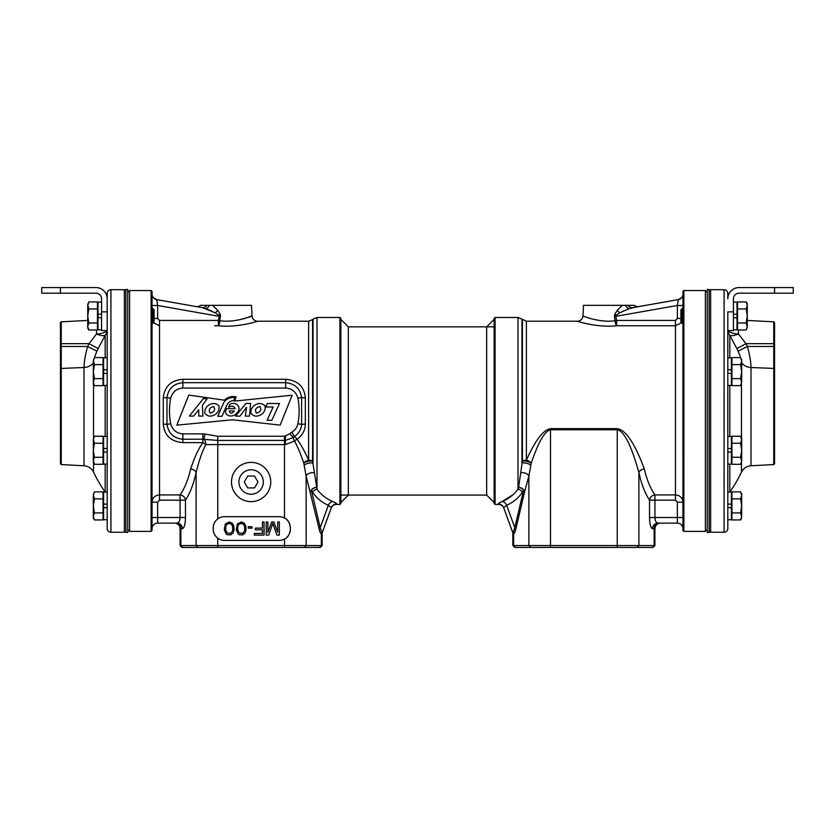 <?xml version="1.0" encoding="UTF-8"?>
<svg xmlns="http://www.w3.org/2000/svg" width="835" height="835" viewBox="0 0 835 835"><rect width="100%" height="100%" fill="white"/><g stroke="black" fill="none" stroke-linecap="round" stroke-linejoin="round"><path stroke-width="1.25" d="M152.043 528.732L152.043 530.465L151.114 531.394L129.613 531.394L127.745 529.526M153.515 322.801L159.527 325.754L159.527 494.915C154.986 495.332 152.492 497.754 152.043 502.159L152.043 503.474M214.616 325.754L218.384 325.754A5.605 1.545 95.4 0 0 219.908 320.723C235.23 323.124 253.13 315.651 252.045 315.912L251.492 305.339L206.725 305.339A5.605 4.426 -80 0 1 202.32 307.656L215.242 312.822L218.739 315.192L219.219 316.34L157.648 305.485L152.043 305.485L152.043 308.491L154.089 309.712L154.089 322.226L152.043 323.448M200.598 305.339L206.725 305.339L200.598 305.339A5.605 5.605 100 0 1 196.037 306.549L156.677 299.608A5.605 5.605 0 0 1 152.043 294.087L152.043 294.087A5.605 5.605 0 0 0 156.677 299.608L156.75 300.047M152.043 294.369L152.043 300.506L152.043 294.369M151.114 531.394L151.114 290.528L152.043 291.457L152.043 527.052M151.114 290.528L129.613 290.528L129.613 531.394M129.613 290.528L127.745 292.396M152.043 499.748L152.043 501.72M152.043 445.744L152.043 450.545M152.043 371.377L152.043 376.178M185.474 517.512L180.068 517.512C179.911 520.873 178.899 522.741 177.02 523.127L175.454 523.127A5.605 5.417 90 0 1 180.871 528.732L182.427 528.732C184.305 527.96 185.318 524.223 185.474 517.512L185.474 500.165A5.605 5.083 35.8 0 0 180.068 494.915L180.068 500.165L159.527 500.165L157.648 502.159L157.648 517.512L152.043 517.512M182.427 528.732A5.605 5.417 -90 0 0 177.02 523.127L157.648 523.127L157.648 517.512L180.068 517.512L180.068 500.165L185.474 500.165C190.036 493.245 193.574 484.039 196.11 472.547L196.11 545.558L180.089 545.558L181.957 547.426L320.296 547.426L322.164 545.558L196.11 545.558L197.905 547.426M216.255 536.863A11.22 11.22 0 0 0 217.758 538.199C214.866 535.976 213.363 532.981 213.228 529.202A11.22 11.22 0 0 0 213.426 531.279M213.426 525.81A11.22 11.22 0 0 0 213.228 527.887L213.228 529.202M213.228 527.887C213.363 524.109 214.866 521.113 217.758 518.89A11.22 11.22 0 0 0 216.255 520.236M212.654 305.339L217.758 310.38L220.356 314.461L219.908 320.723L218.384 320.431L218.384 325.754C237.056 328.009 258.965 320.984 257.65 321.224L308.616 321.224L308.616 460.179C305.234 452.34 301.383 445.347 297.072 439.22C302.26 435.713 305.015 430.693 305.339 424.159L305.339 397.763C304.243 386.501 297.698 380.342 285.706 379.288L182.886 379.288C171.175 380.134 164.631 386.292 163.263 397.763L163.263 424.159C164.359 435.421 170.893 441.579 182.886 442.633L202.884 442.633A5.605 1.722 -148.9 0 1 205.859 444.606C202.394 450.921 199.137 460.231 196.11 472.547A5.605 3.57 -167.1 0 0 190.693 468.926C188.167 479.739 184.618 488.402 180.068 494.915L159.527 494.915L159.527 500.165M285.361 518.545A11.22 11.22 0 0 0 279.161 516.677L224.448 516.677A11.22 11.22 0 0 0 217.758 518.89L217.758 444.606L205.859 444.606A5.605 2.975 90 0 0 203.886 439.335A5.375 5.375 0 0 0 202.884 439.231L202.884 442.633C198.553 448.562 194.482 457.329 190.693 468.926M202.884 433.866L202.884 439.231L182.886 439.231C173.753 438.344 168.451 433.386 166.979 424.368L166.979 397.554C168.451 388.525 173.753 383.568 182.886 382.68L182.886 388.056L285.706 388.056C291.958 388.515 296.028 391.886 297.907 398.17C299.535 406.697 299.535 415.214 297.907 423.742C297.197 427.269 295.183 430.067 291.843 432.133A10.281 10.281 0 0 0 289.724 433.803L284.495 436.246L217.758 436.246L204.899 434.054A10.751 10.751 0 0 0 202.884 433.866L182.886 433.866C176.634 433.407 172.574 430.035 170.695 423.742C169.067 415.214 169.067 406.697 170.695 398.18C172.574 391.886 176.634 388.515 182.886 388.056M163.263 424.159A5.605 0.825 180 0 1 166.979 424.368L170.695 423.742M242.547 319.074L252.045 315.912A5.605 5.605 49.7 0 0 257.65 321.224L256.731 321.506M246.001 324.199L239.04 325.347M163.263 397.763A5.605 0.825 180 0 0 166.979 397.554L170.695 398.18M182.886 379.288L182.886 382.68L285.706 382.68C294.849 383.578 300.151 388.536 301.623 397.554L301.623 424.357C301.237 429.357 298.846 433.417 294.463 436.559A5.135 5.135 0 0 0 293.398 437.394L285.549 440.421L217.758 440.431L203.886 439.335L204.899 434.054M305.339 397.763A5.605 0.825 -0 0 1 301.623 397.554L297.907 398.17M305.339 424.159A5.605 0.825 0 0 0 301.623 424.357L297.907 423.742M217.758 436.246L217.758 444.606L285.466 444.606L294.557 440.984A5.605 1.493 146.5 0 1 297.072 439.22A5.605 1.054 54.6 0 0 294.463 436.559L291.843 432.133M332.758 501.501A5.605 4.697 -66.8 0 0 328.343 505.321C321.736 502.367 316.486 497.994 312.582 492.212A5.605 4.384 -34.6 0 1 317.008 489.133L317.008 317.488L339.918 317.488L339.918 504.434L336.442 504.434A5.605 5.605 -160 0 0 331.171 508.118L331.338 507.68A5.605 5.584 20 0 1 336.609 504.016L336.609 504.016C336.766 503.484 335.493 502.649 332.758 501.501C326.161 498.714 320.911 494.591 317.008 489.133L312.582 461.087A5.605 3.079 0 0 0 308.616 460.179A5.605 2.922 -21.2 0 0 303.794 463.258C301.08 454.918 298.001 447.497 294.557 440.984A5.605 2.129 54.6 0 1 293.398 437.394L289.724 433.803M285.466 444.606L285.382 436.235M308.616 321.224L312.582 319.586L312.582 461.087A5.605 1.962 -12.8 0 0 303.794 463.258L306.142 476.086L306.142 545.558L304.337 547.426M319.22 529.254C319.92 532.135 320.64 533.617 321.371 533.701L322.164 533.878L321.371 533.701A5.605 5.407 100 0 1 321.705 531.853L322.498 531.958L321.694 531.853L320.212 527.647A5.605 3.622 166.7 0 0 319.22 529.254L306.142 476.086A5.605 3.309 -11.4 0 1 314.284 472.819M284.495 436.246L284.495 518.024C287.626 519.13 289.588 522.418 290.382 527.887L290.382 529.202C289.661 534.567 287.699 537.855 284.495 539.066L284.495 547.426M251.126 462.371A19.633 19.633 0 0 1 270.749 481.993A19.633 19.633 0 0 1 251.126 501.626A19.633 19.633 0 0 1 231.493 481.993A19.633 19.633 0 0 1 251.126 462.371M217.758 547.426L217.758 538.199A11.22 11.22 0 0 0 224.448 540.412L279.161 540.412A11.22 11.22 0 0 0 284.495 539.066M290.382 527.887A11.22 11.22 0 0 0 290.246 526.133M289.891 524.63A11.22 11.22 0 0 0 289.421 523.357M289.275 523.044A11.22 11.22 0 0 0 288.305 521.384M288.273 521.343A11.22 11.22 0 0 0 286.927 519.798M286.979 537.239A11.22 11.22 0 0 0 288.336 535.663M288.367 535.611A11.22 11.22 0 0 0 289.317 533.962M289.463 533.648A11.22 11.22 0 0 0 289.912 532.396M290.016 532.02A11.22 11.22 0 0 0 290.382 529.202M214.01 533.314A11.22 11.22 0 0 0 214.981 535.214M214.981 521.885A11.22 11.22 0 0 0 214.01 523.775M267.889 532.302L267.889 522L266.25 522L266.25 535.089L268.703 535.089L272.795 523.399L276.886 535.089L279.339 535.089L279.339 522L277.7 522L277.7 532.302L273.89 522L271.709 522L267.889 532.302M262.44 522L262.44 528.127L255.353 528.127L255.353 529.797L262.44 529.797L262.44 533.419L254.257 533.419L254.257 535.089L264.069 535.089L264.069 522L262.44 522M248.266 526.739L248.266 528.127L252.076 528.127L252.076 526.739L248.266 526.739M246.085 529.797L245.803 525.904L244.175 523.117L241.169 522L237.359 523.952L236.263 529.797L238.173 533.972L239.541 534.807L242.808 534.807L244.989 533.137L246.085 529.797M244.718 529.515L244.446 531.196L242.536 533.419L238.987 532.866L237.631 529.515L237.902 525.904L238.987 524.234L241.169 523.399L243.35 524.234L244.446 525.904L244.718 529.515M234.082 529.797L233.81 525.904L232.172 523.117L229.176 522L225.356 523.952L224.271 529.797L226.181 533.972L227.537 534.807L230.815 534.807L232.996 533.137L234.082 529.797M232.725 529.515L232.454 531.196L230.543 533.419L226.995 532.866L225.638 529.515L225.909 525.904L226.995 524.234L229.176 523.399L231.358 524.234L232.454 525.904L232.725 529.515M280.153 425.109L292.156 395.205L234.572 401.082L236.19 396.865C231.629 395.957 227.694 397.063 224.364 400.184L188.752 395.059L176.822 425.161L232.558 419.796L280.153 425.109M260.656 414.859C264.225 412.803 265.687 409.797 265.029 405.862C262.326 403.232 259.132 402.846 255.458 404.724C252.107 406.666 250.615 409.536 250.98 413.335C253.516 416.435 256.742 416.947 260.656 414.859M256.491 413.137C260.75 411.947 261.856 409.745 259.81 406.53C255.604 407.71 254.498 409.912 256.491 413.137M214.553 414.859C218.123 412.803 219.584 409.797 218.937 405.862C216.223 403.232 213.04 402.846 209.366 404.724C206.005 406.666 204.512 409.536 204.878 413.335C207.424 416.435 210.65 416.947 214.553 414.859M210.263 413.137C214.512 411.947 215.618 409.745 213.572 406.53C209.366 407.71 208.259 409.912 210.263 413.137M279.474 403.524L271.866 420.276L267.096 420.276L273.128 407.01L265.76 407.01L267.346 403.524L279.474 403.524M235.564 416.112L246.001 403.441L250.657 403.441L249.456 416.122L245.344 416.122L246.544 407.323L239.969 416.112L235.564 416.112M229.813 404.317C236.034 400.758 242.641 407.939 236.702 413.054C233.205 418.596 221.933 415.82 226.734 408.649L235.115 408.649C234.071 406.06 231.9 405.57 228.592 407.177L229.813 404.317M234.301 410.956L229.281 410.956C230.168 413.983 231.848 413.983 234.301 410.956L234.301 410.956M221.974 416.268L217.758 416.268L223.561 403.013C226.139 398.859 229.917 397.063 234.865 397.617L233.685 400.643C230.397 400.737 228.091 402.303 226.755 405.361L221.974 416.268M198.699 409.714L193.678 416.07L189.336 416.07L203.458 398.545L207.038 399.036L202.362 405.403L202.957 416.07L198.803 416.07L198.699 409.714M235.115 408.649C234.071 406.06 231.9 405.57 228.592 407.177M251.126 469.792A12.201 12.201 0 0 0 238.914 481.993A12.201 12.201 0 0 0 251.126 494.205A12.201 12.201 0 0 0 263.328 481.993A12.201 12.201 0 0 0 251.126 469.792M211.86 311.111L206.203 308.752M156.844 300.621L156.99 301.508M196.037 306.549L202.32 307.656M205.65 308.564A5.605 3.601 117 0 0 209.595 305.339M153.525 297.886A5.605 5.605 0 0 0 156.677 299.608L157.648 305.485L157.648 318.469L159.527 320.431L218.384 320.431L219.219 316.34L220.597 316.632M339.918 317.488L340.857 318.427L340.857 503.495L339.918 504.434M332.789 501.511L335.482 502.816M312.582 492.212L311.413 490.291A5.605 4.238 151.3 0 1 316.413 487.337A5.605 4.405 159.8 0 0 310.422 491.898A5.605 3.622 166.7 0 1 311.413 490.291L320.212 527.647L328.343 505.321L320.212 527.647M322.164 545.558L322.164 533.878A5.605 5.605 0 0 1 322.498 531.958L331.338 507.68L328.343 505.321M317.008 317.488L313.041 319.137L313.041 463.007A5.605 2.098 -12.8 0 0 304.159 465.252M322.498 531.958L321.705 531.853M182.677 547.426L180.871 545.558L180.871 528.732L180.089 528.732A5.605 5.605 0 0 0 174.473 523.127A5.605 5.605 0 0 1 180.089 528.732L180.089 545.558M152.064 528.325A5.605 5.605 0 0 1 157.648 523.127A5.605 5.605 0 0 0 152.064 528.325M683.886 290.528L683.886 531.394L682.957 530.465L682.936 528.325L682.957 291.457L683.886 290.528L705.387 290.528L707.255 292.396M682.957 508.223L682.957 502.159C682.508 497.754 680.014 495.332 675.473 494.915L675.473 325.754L681.485 322.801M682.957 294.087L682.957 294.087A5.605 5.605 0 0 1 678.323 299.608L677.352 305.485L682.957 305.485L682.957 308.491L680.911 309.712L680.911 322.226L682.957 323.448M682.957 294.369L682.957 300.506L682.957 294.369M682.957 527.052L682.957 528.732M683.886 531.394L705.387 531.394L707.255 529.526M705.387 531.394L705.387 290.528M682.957 499.737L682.957 501.731L682.947 499.768M682.947 501.177L682.957 501.731M682.957 376.178L682.957 371.377M682.957 450.545L682.957 445.744M682.957 517.512L677.352 517.512L677.352 523.127A5.605 5.605 0 0 1 682.936 528.325A5.605 5.605 0 0 0 677.352 523.127A5.605 5.605 0 0 1 682.936 528.325A5.605 5.605 0 0 0 677.352 523.127L657.98 523.127C656.101 522.741 655.089 520.873 654.932 517.512L649.526 517.512C649.682 524.223 650.695 527.96 652.573 528.732A5.605 5.417 90 0 1 657.98 523.127L659.546 523.127A5.605 5.417 90 0 0 654.129 528.732L654.129 545.558L512.836 545.558L514.704 547.426L653.043 547.426L654.911 545.558L652.323 547.426M675.473 500.165L675.473 494.915L654.932 494.915A5.605 5.083 -35.8 0 0 649.526 500.165L654.932 500.165L654.932 517.512L677.352 517.512L677.352 502.159L675.473 500.165L654.932 500.165L654.932 494.915C650.319 488.256 646.781 479.593 644.307 468.926C634.777 443.302 625.759 429.868 617.242 428.647L550.505 428.647C543.282 429.879 535.245 440.389 526.384 460.179A5.605 2.922 -158.8 0 1 531.206 463.258L528.858 476.086L524.578 491.898A5.605 4.405 -159.8 0 0 518.587 487.337L517.992 489.133C514.099 494.591 508.839 498.714 502.242 501.501L513.034 494.685M649.526 517.512L649.526 500.165C644.912 493.088 641.364 483.882 638.89 472.547C631.27 445.316 624.058 431.058 617.242 429.743L550.505 429.743C544.733 431.058 538.293 442.226 531.206 463.258A5.605 1.962 -167.2 0 0 522.418 461.087L518.587 487.337A5.605 4.238 -151.3 0 1 523.587 490.291L522.418 492.212C518.514 497.994 513.264 502.367 506.657 505.321L503.662 507.68L506.657 505.321L514.788 527.647L523.587 490.291A5.605 3.622 -166.7 0 1 524.578 491.898L515.779 529.254A5.605 3.622 13.3 0 0 514.788 527.647L513.295 531.853L512.502 531.958L513.295 531.853A5.605 5.407 80 0 1 513.629 533.701C514.36 533.617 515.08 532.135 515.779 529.254M652.573 528.732L654.911 528.732L654.911 545.558M654.911 528.732A5.605 5.605 0 0 1 660.527 523.127A5.605 5.605 0 0 0 654.911 528.732A5.605 5.605 0 0 1 660.527 523.127M582.955 315.912C581.859 315.651 599.76 323.124 615.092 320.723L614.403 316.632L615.781 316.34L616.261 315.192L619.758 312.822L629.35 308.564L638.963 306.549A5.605 5.605 -100 0 1 634.402 305.339L583.508 305.339L582.955 315.912A5.605 5.605 -49.7 0 1 577.35 321.224C576.025 320.984 597.943 328.009 616.616 325.754L616.616 320.431L675.473 320.431L677.352 318.469L677.415 305.088M588.925 324.189L585.69 323.489M579.594 321.903L578.363 321.538M651.519 489.425L654.797 494.737M644.307 468.926A5.605 3.57 -12.9 0 0 638.89 472.547L638.89 545.558L637.095 547.426M678.323 299.608L681.673 297.657L678.323 299.608L632.679 307.656A5.605 4.426 80 0 1 628.275 305.339L630.268 305.339M621.658 305.923L620.99 306.508M614.403 316.632L614.644 314.451L617.242 310.38L622.346 305.339M629.35 308.564A5.605 3.601 63 0 1 625.405 305.339M638.952 306.549L634.412 307.353M637.032 306.894L638.702 306.602M623.38 310.996L622.451 311.434M677.352 305.485L615.781 316.34L616.616 320.431L615.092 320.723A5.605 1.545 -95.4 0 0 616.616 325.754L675.473 325.754L675.473 320.431M677.54 304.326L677.738 303.136M503.693 507.784A5.605 5.605 160 0 1 503.829 508.118L503.693 507.795A5.605 5.605 160 0 0 498.558 504.434L495.082 504.434L494.143 503.495L494.143 318.427L495.082 317.488L517.992 317.488L521.958 319.137L521.958 463.007A5.605 2.098 -167.2 0 1 530.841 465.252M515.425 547.426L513.629 545.558L513.629 533.701L512.836 533.878A5.605 5.605 80 0 0 512.502 531.958L503.662 507.68A5.605 5.584 160 0 0 498.391 504.016C498.234 503.484 499.507 502.649 502.242 501.501C499.507 502.649 498.234 503.484 498.391 504.016A5.605 5.584 -20 0 1 503.651 507.638M495.082 504.434L495.082 317.488M502.242 501.501A5.605 4.697 -113.2 0 1 506.657 505.321M517.992 317.488L517.992 489.133A5.605 4.384 -145.4 0 1 522.418 492.212M520.716 472.819A5.605 3.309 -168.6 0 1 528.858 476.086L528.858 545.558L530.663 547.426M514.631 528.639L514.287 530.246M512.836 533.878L512.836 545.558L514.704 547.426M340.857 319.356L348.331 326.84L348.331 495.082L340.857 502.566M340.857 495.082L486.669 495.082L486.669 326.84L494.143 319.356M486.669 495.082L494.143 502.566M244.269 481.993L247.692 487.932L254.55 487.932L257.973 481.993L254.55 476.065L247.692 476.065L244.269 481.993M707.255 532.469L707.255 289.453L709.124 289.453L709.124 532.469L707.255 532.469M127.745 410.956L127.745 532.469L125.876 532.469L125.876 289.453L127.745 289.453L127.745 410.956M709.124 291.175L710.627 289.682L724.081 289.682L724.081 532.239L710.627 532.239L709.124 530.747M710.627 289.682L710.627 532.239M724.081 532.239A3.737 3.737 0 0 0 727.817 528.503L727.817 311.873L733.433 311.873L733.433 298.794A5.605 5.605 0 0 1 739.038 293.179L774.556 293.179L774.556 287.574L739.038 287.574A11.22 11.22 0 0 0 727.817 298.794L727.817 293.419A3.737 3.737 0 0 0 724.081 289.682M728.214 330.566A11.22 4.593 180 0 0 738.453 333.958L745.979 343.665A147.586 147.388 -90 0 1 747.377 346.473C749.684 354.698 750.884 361.701 750.989 367.494L750.989 465.763C746.647 466.149 743.474 468.268 741.459 472.14L741.459 462.778M727.89 330.566A11.22 10.448 180 0 0 729.832 335.336A11.22 3.872 151.5 0 0 738.453 333.958L738.453 330.002M729.832 357.777L729.832 335.336L736.814 348.581L745.979 343.665L773.763 343.665L773.763 368.444L750.989 367.494A11.22 8.893 0 0 1 741.72 362.86M736.814 348.581A136.794 136.606 -90 0 1 738.109 351.191L740.248 356.42M774.556 343.665L773.763 343.665L773.763 321.83L774.556 322.613L774.556 463.78L773.763 464.573L773.763 368.444L774.556 369.07M727.817 400.247L727.817 401.03M727.817 418.554L727.817 419.139M727.817 422.447L727.817 423.418M110.919 532.239L124.373 532.239L124.373 289.682L110.919 289.682A3.737 3.737 0 0 0 107.183 293.419L107.183 528.503A3.737 3.737 0 0 0 110.919 532.239L110.919 289.682M124.373 532.239L125.876 530.747M124.373 289.682L125.876 291.175M106.786 330.566A11.22 4.593 0 0 1 96.547 333.958L96.547 330.002M105.168 357.777L105.168 335.336A11.22 3.872 28.5 0 1 96.547 333.958L89.021 343.665L98.186 348.581L105.168 335.336A11.22 10.448 180 0 0 107.11 330.566M94.355 357.704L96.891 351.191A136.794 136.606 90 0 1 98.186 348.581M93.332 362.776A11.22 8.893 -0 0 1 84.011 367.494C84.116 361.691 85.327 354.677 87.623 346.473A147.586 147.388 90 0 1 89.021 343.665L60.444 343.665L60.444 322.613L61.237 321.83L61.237 346.473L87.623 346.473L96.891 351.191M60.444 346.473L61.237 346.473L61.237 464.573L60.444 463.78L60.444 343.665M107.183 414.431L107.183 413.753M107.183 415.527L107.183 414.985M107.183 386.49L107.183 385.676M774.556 287.574L793.25 287.574L793.25 293.179L774.556 293.179M733.433 311.873L733.433 330.566L727.817 330.566M60.444 287.574L95.962 287.574A11.22 11.22 0 0 1 107.183 298.794L107.183 311.873L101.567 311.873L101.567 298.794A5.605 5.605 0 0 0 95.962 293.179L41.75 293.179L41.75 287.574L60.444 287.574L60.444 293.179M107.183 330.566L101.567 330.566L101.567 311.873M727.817 373.391L731.387 373.391L731.387 385.457L727.817 385.457M727.817 357.777L731.387 357.777L731.387 373.391M727.817 369.832L731.387 369.832M727.817 452.048L731.387 452.048L731.387 464.103L727.817 464.103M727.817 436.423L731.387 436.423L731.387 452.048M727.817 448.489L731.387 448.489M731.387 507.67L731.387 519.756L727.817 519.735L727.817 507.67L731.387 507.67L731.387 492.055L727.817 492.055M727.817 504.11L731.387 504.11M733.433 317.749L736.992 317.749L736.992 329.815L733.433 329.815M733.433 302.124L736.992 302.124L736.992 317.749M733.433 314.19L736.992 314.19M107.183 385.457L103.613 385.457L103.613 369.832L107.183 369.832M103.613 373.391L107.183 373.391M103.613 369.832L103.613 357.777L107.183 357.777M107.183 464.103L103.613 464.103L103.613 448.489L107.183 448.489M103.613 452.048L107.183 452.048M103.613 448.489L103.613 436.423L107.183 436.423M103.613 519.756L107.183 519.756L103.613 519.735L103.613 504.11L107.183 504.11M103.613 507.67L107.183 507.67M103.613 504.11L103.613 492.055L107.183 492.055M101.567 329.815L98.008 329.815L98.008 314.19L101.567 314.19M98.008 317.749L101.567 317.749M98.008 314.19L98.008 302.124L101.567 302.124M746.876 303.376L746.187 301.936L737.555 301.936L737.555 330.002L746.187 330.002L747.273 326.495L746.187 330.002M746.876 328.552L747.085 327.904M747.252 326.976L746.187 322.988L737.555 322.988M737.555 308.95L746.187 308.95L747.273 315.974L746.187 322.988M747.273 326.495L747.273 303.815L746.187 301.936L747.273 305.443L746.187 308.95M682.132 308.491L682.132 323.448M88.124 328.562L88.813 330.002L97.444 330.002L97.444 301.936L88.813 301.936L87.727 305.443L88.813 301.936M87.727 305.443L87.727 328.124L88.813 330.002L87.727 326.495L88.813 322.988L87.727 315.974L88.813 308.95L87.748 304.963M97.444 322.988L88.813 322.988M88.124 303.387L87.915 304.034M97.444 308.95L88.813 308.95M152.868 323.448L152.868 308.491M741.271 359.019L740.582 357.578L731.94 357.578L731.94 385.645L740.582 385.645L741.668 382.138L740.582 385.645M741.271 384.204L741.48 383.547M741.637 382.628L740.582 378.631L731.94 378.631M731.94 364.603L740.582 364.603L741.668 371.617L740.582 378.631M741.668 382.138L741.668 359.467L740.582 357.578L741.668 361.096L740.582 364.603M741.271 437.665L740.582 436.235L731.94 436.235L731.94 464.302L740.582 464.302L741.668 460.784L740.582 464.302M741.271 462.851L741.48 462.204M741.637 461.275L740.582 457.277L731.94 457.277M731.94 443.249L740.582 443.249L741.668 450.263L740.582 457.277M741.668 460.784L741.668 438.114L740.582 436.235L741.668 439.742L740.582 443.249M741.271 493.297L740.582 491.867L731.94 491.867L731.94 519.923L740.582 519.923L741.668 516.416L740.582 519.923L731.94 519.944M741.271 518.483L741.48 517.825M741.637 516.907L740.582 512.909L731.94 512.909M731.94 498.881L740.582 498.881L741.668 505.895L740.582 512.909M741.668 516.416L741.668 493.746L740.582 491.867L741.668 495.374L740.582 498.881M740.791 519.547L741.668 518.065M93.729 384.215L94.418 385.645L103.06 385.645L103.06 357.578L94.418 357.578L93.332 361.096L94.418 357.578M93.332 361.096L93.332 383.766L94.418 385.645L93.332 382.138L94.418 378.631L93.332 371.617L94.418 364.603L93.363 360.605M103.06 378.631L94.418 378.631M93.729 359.029L93.52 359.676M103.06 364.603L94.418 364.603M93.729 462.861L94.418 464.302L103.06 464.302L103.06 436.235L94.418 436.235L93.332 439.742L94.418 436.235M93.332 439.742L93.332 462.413L94.418 464.302L93.332 460.784L94.418 457.277L93.332 450.263L94.418 443.249L93.363 439.252M103.06 457.277L94.418 457.277M93.729 437.676L93.52 438.333M103.06 443.249L94.418 443.249M93.729 518.493L94.418 519.923L103.06 519.923L103.06 491.867L94.418 491.867L93.332 495.374L94.418 491.867M103.06 519.944L94.418 519.944L93.332 516.416L94.418 512.909L93.332 505.895L94.418 498.881L93.363 494.884M103.06 512.909L94.418 512.909M93.729 493.308L93.52 493.965M103.06 498.881L94.418 498.881M93.332 518.065L94.418 519.944L93.332 518.044L93.332 495.374M182.886 442.633L182.886 433.866M285.706 379.288L285.706 388.056M321.371 545.558L321.371 533.701L321.371 545.558L319.575 547.426M218.739 315.192A5.605 0.866 156.1 0 0 220.356 314.461M215.242 312.822A5.605 1.701 134.2 0 0 217.758 310.38M159.527 325.754L159.527 320.431M154.089 318.469L157.648 318.469M152.043 502.159L157.648 502.159M682.957 502.159L677.352 502.159M522.418 319.586L522.418 461.087A5.605 3.079 0 0 1 526.384 460.179L526.384 321.224L521.958 319.137M654.932 494.915L675.317 494.915M550.505 428.647L550.505 547.426M617.242 428.647L617.242 547.426M616.261 315.192A5.605 0.866 23.9 0 1 614.644 314.451M619.758 312.822A5.605 1.701 45.8 0 1 617.242 310.38M680.911 318.469L677.352 318.469M729.832 385.457L729.832 436.423M729.832 464.103L729.832 492.055M741.459 384.131L741.459 437.749M741.668 362.776A11.22 8.893 180 0 0 750.989 367.494M738.109 351.191L747.377 346.473L774.556 346.473M105.168 492.055L105.168 464.103M105.168 436.423L105.168 385.457M105.116 492.055A142.075 142.075 0 0 1 93.541 472.14L93.541 462.778M93.541 437.749L93.541 384.131M93.541 472.14C91.526 468.268 88.353 466.149 84.011 465.763L84.011 367.494L61.237 368.444L60.444 369.07M156.677 299.608L153.327 297.667L156.677 299.608M577.35 321.224L526.384 321.224M638.963 306.549L638.389 306.622M633.765 307.468L636.761 306.936M348.331 326.84L494.143 326.84M729.884 492.055A142.075 142.075 0 0 0 741.459 472.14M773.763 321.83L747.273 320.442M773.763 464.573L750.989 465.763M61.237 321.83L87.727 320.442M61.237 464.573L84.011 465.763M727.817 519.756L731.387 519.756M737.555 303.815L736.992 303.815M737.555 328.124L736.992 328.124M97.444 303.815L98.008 303.815M97.444 328.124L98.008 328.124M731.94 359.467L731.387 359.467M731.94 383.766L731.387 383.766M731.94 438.114L731.387 438.114M731.94 462.413L731.387 462.413M731.94 493.746L731.387 493.746M731.94 518.044L731.387 518.044L731.94 518.065M103.06 359.467L103.613 359.467M103.06 383.766L103.613 383.766M103.06 438.114L103.613 438.114M103.06 462.413L103.613 462.413M103.06 493.746L103.613 493.746M103.06 518.044L103.613 518.044L103.06 518.065"/></g></svg>
